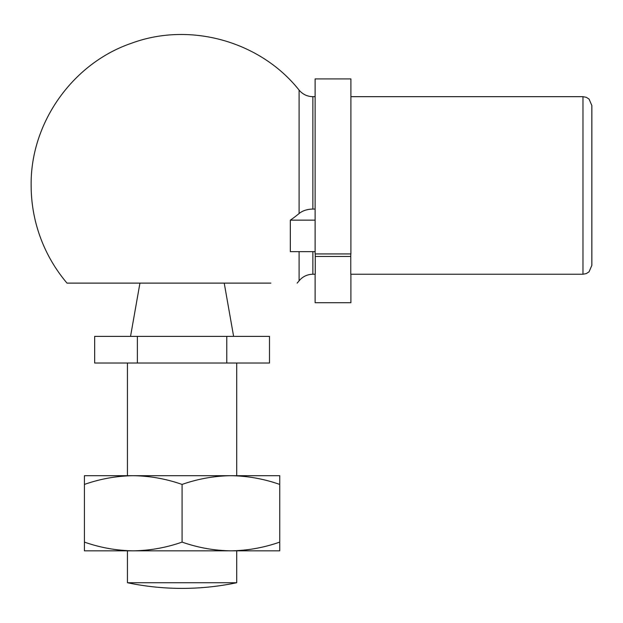<?xml version="1.0" encoding="UTF-8"?>
<svg xmlns="http://www.w3.org/2000/svg" width="623" height="623" viewBox="0 0 623 623"><rect width="100%" height="100%" fill="white"/><g stroke="black" fill="none" stroke-linecap="round" stroke-linejoin="round"><path stroke-width="0.93" d="M315.121 251.637L290.334 251.637L290.334 220.153L315.121 220.153M290.334 220.153A146.693 92.321 0 0 0 299.102 213.525C302.576 210.683 307.162 209.196 312.871 209.063L315.121 209.063M315.254 253.935L315.254 274.237L312.871 274.237L312.871 251.637M350.772 253.935L350.772 274.237L582.972 274.237L586.305 273.583L589.047 271.83L591.85 265.359L591.85 105.544L591.85 265.359M270.865 283.115L67.004 283.115L270.865 283.115M269.502 336.381L94.665 336.381L94.665 363.014L269.502 363.014L269.502 336.381M137.379 336.381L137.379 363.014M236.717 363.014L236.717 475.707L127.442 475.707L127.442 363.014M279.743 484.429L279.743 475.707L230.915 475.707C247.565 475.941 263.841 478.846 279.743 484.429L279.743 542.103C263.802 547.695 247.526 550.6 230.915 550.825C214.265 550.592 197.989 547.687 182.08 542.103L182.08 484.429C198.021 478.838 214.304 475.933 230.915 475.707M133.252 475.707L84.417 475.707L84.417 484.429C100.365 478.838 116.641 475.933 133.252 475.707C149.902 475.941 166.177 478.846 182.08 484.429M182.08 542.103C166.139 547.695 149.863 550.6 133.252 550.825C116.602 550.592 100.326 547.687 84.417 542.103L84.417 484.429M236.717 582.723L127.442 582.723C145.463 586.5 163.678 588.385 182.08 588.392A266.348 266.348 0 0 0 236.717 582.723L236.717 550.825L230.899 550.825L279.743 550.825L279.743 542.103M230.915 550.825L84.417 550.825L84.417 542.103M67.019 283.13A150.93 150.93 0 0 1 31.15 185.452C30.278 123.12 72.478 63.32 131.492 43.252C189.922 21.54 260.406 41.25 299.102 90.125L299.102 213.525M226.78 336.381L226.78 363.014M315.121 274.237L315.121 302.716L350.905 302.716L350.905 274.237M350.905 253.935L315.121 253.935L315.121 78.911L350.905 78.911L350.905 253.935M299.102 251.637L299.102 280.778C302.708 276.534 307.295 274.354 312.871 274.237M299.102 90.125C302.708 94.369 307.295 96.549 312.871 96.666L312.871 209.063M350.905 96.666L582.972 96.666L582.972 274.237M315.121 96.666L312.871 96.666M350.772 256.481L315.254 256.481M582.972 96.666L586.305 97.32L589.047 99.073L591.85 105.544M139.941 283.115L130.542 336.381M224.225 283.115L233.617 336.381M127.442 582.723L127.442 550.825M297.14 283.13A150.93 150.93 0 0 0 299.102 280.778"/></g></svg>
